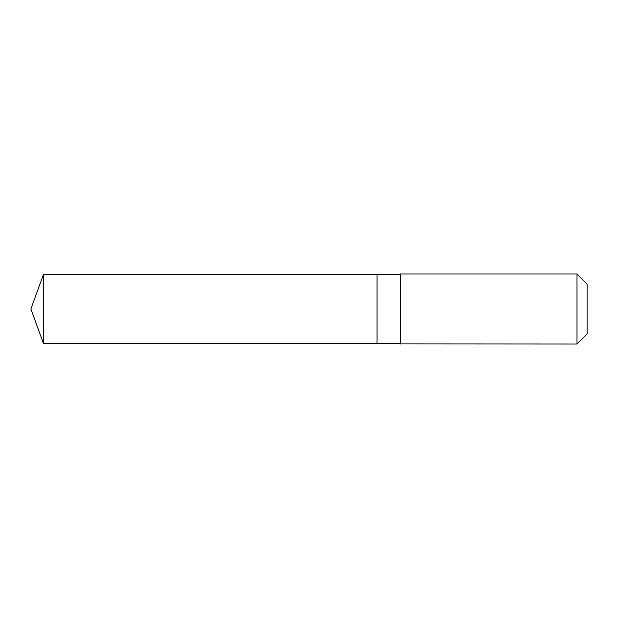 <?xml version="1.0" encoding="UTF-8"?>
<svg xmlns="http://www.w3.org/2000/svg" width="618" height="618" viewBox="0 0 618 618"><rect width="100%" height="100%" fill="white"/><g stroke="black" fill="none" stroke-linecap="round" stroke-linejoin="round"><path stroke-width="0.93" d="M377.065 343.616L377.065 274.384L43.499 274.384L43.499 343.616L377.065 343.616L377.065 274.384L400.402 274.384L400.402 343.616L43.499 343.616L30.9 309L43.499 343.616M400.402 343.902L576.996 344.002L576.996 273.998L400.402 273.998L400.402 343.902M576.996 273.998L587.1 284.102L587.1 333.898L576.996 344.002M30.9 309L43.499 274.384M400.402 343.616L400.402 344.002M400.402 274.384L400.402 273.998"/></g></svg>
